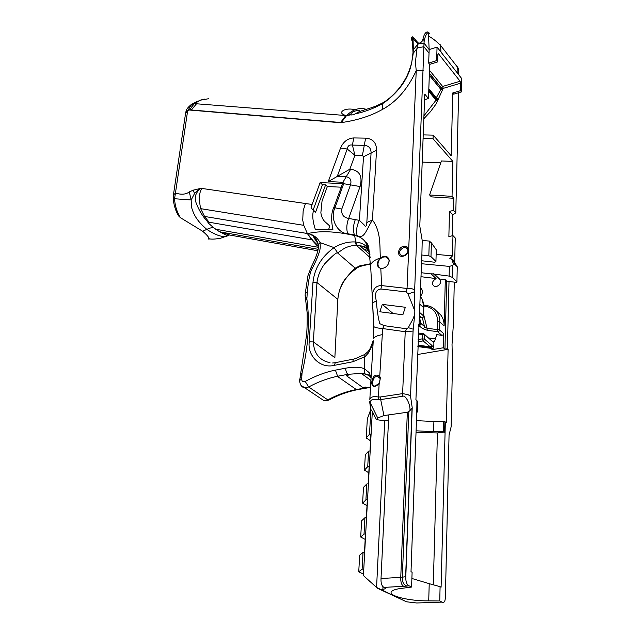 <?xml version="1.0" encoding="UTF-8"?>
<svg xmlns="http://www.w3.org/2000/svg" width="635" height="635" viewBox="0 0 635 635"><rect width="100%" height="100%" fill="white"/><g stroke="black" fill="none" stroke-linecap="round" stroke-linejoin="round"><path stroke-width="0.95" d="M330.049 362.736C319.429 360.386 313.865 353.449 313.357 341.916L316.976 282.527C317.857 275.646 320.469 269.375 324.795 263.7C332.494 255.707 336.748 252.111 337.566 252.92L355.203 268.168C354.171 268.629 350.718 272.415 344.829 279.535C340.876 285.234 338.55 291.854 337.844 299.371L316.976 282.527L312.952 282.496C314.476 268.343 321.524 256.715 334.081 247.618L337.701 252.833L341.114 250.571C345.345 247.269 350.441 245.515 356.402 245.324L356.949 245.364L355.64 242.014L355.036 241.951C347.924 241.633 340.939 243.523 334.081 247.618L320.119 242.641C317.516 237.958 313.841 235.006 309.102 233.791L312.785 235.648L317.722 242.316M428.72 600.853L429.22 583.676L440.095 586.661L439.745 600.972L428.72 600.853C409.599 601.178 387.771 595.884 391.493 591.63C392.755 590.026 396.51 588.883 402.757 588.216L411.583 587.05L409.067 585.811L406.757 586.01C403.622 584.891 402.145 581.954 402.328 577.191L405.622 576.691L405.781 577.326L412.218 407.733L410.543 396.24L413.067 331.041L405.225 331.732L406.678 328.795L384.135 325.66L379.754 323.652C378.198 318.072 377.055 310.467 376.317 300.839C374.396 293.592 375.928 289.655 380.897 289.004L406.352 291.941L407.987 293.957C412.956 305.832 415.234 311.801 414.822 311.864L414.695 291.727L407.987 293.957M410.543 396.24L407.98 394.613L402.622 393.621L402.836 396.256C405.638 394.684 410.734 405.059 409.916 410.662L408.829 411.567L402.328 577.191L400.756 577.35L407.337 412.258L408.829 411.567M380.46 377.714L379.135 383.532L374.967 385.953C371.165 386.882 372.396 377.111 376.38 376.515L377.373 376.42L379.524 377.539L379.73 376.444C375.714 373.467 373.031 375.452 371.673 382.397C371.967 387.342 374.507 387.779 379.278 383.683L380.46 377.714L379.738 376.452L382.675 328.549L384.135 325.66M380.111 378.571L379.524 377.539M380.73 258.421L383.699 256.953L385.937 256.929C388.017 257.635 389.057 258.929 389.049 260.818C388.715 264.628 386.747 267.097 383.135 268.232L380.968 268.256C377.452 268.272 376.785 261.707 380.421 258.691L380.325 257.937L379.992 258.223C376.19 263.247 376.46 266.684 380.809 268.541C385.747 268.303 388.556 265.613 389.247 260.477C388.08 255.945 385.112 255.103 380.325 257.937C379.666 245.578 381.079 231.465 372.435 220.02C365.974 230.195 364.347 239.609 357.1 235.537L354.489 234.894L354.703 235.561C335.399 231.211 319.651 230.576 307.435 233.672L311.753 239.832L318.318 246.618M417.997 42.783L417.639 43.14L413.044 38.878L413.75 37.886L417.997 42.783C419.711 43.648 421.315 42.664 422.815 39.83L424.021 39.291L420.029 43.363L419.029 43.688L417.639 43.14L415.417 62.182L416.227 70.644L407.051 288.457L412.202 288.838L414.671 289.774L423.894 46.68L417.449 47.982L413.226 53.229L412.599 57.682M350.734 114.34C351.155 112.617 353.306 111.347 357.188 110.522L359.267 110.347L359.648 111.458L353.481 114.768L351.457 114.967L350.734 114.34L346.535 115.586L341.305 122.603L340.471 122.738L189.436 110.03L194.31 103.608L200.723 100.116L208.677 98.711M403.146 256.191C409.591 255 410.019 244.626 403.582 246.324C397.192 247.523 396.7 257.834 403.146 256.191M403.923 247.38L405.709 247.372C409.226 250.166 408.503 252.992 403.55 255.841L401.812 255.857C398.272 253.071 398.978 250.246 403.923 247.38M341.344 187.206L327.35 186.515L322.032 201.049L320.858 212.781C321.493 216.789 322.882 219.781 325.025 221.774L329.851 226.068L328.525 229.727M417.497 409.639L417.6 406.844M434.602 274.344L439.491 278.995C441.563 282.154 440.523 284.694 436.372 286.623L434.681 286.607C431.276 284.147 431.744 281.472 436.086 278.574L431.189 273.923L431.721 273.78L449.128 276.106L449.366 266.398L421.576 263.723M458.621 92.734L455.787 212.812L452.826 214.916L449.485 211.36L448.866 236.553L452.961 235.625L452.501 255.865L449.755 258.755L451.66 258.929L453.549 264.374L454.604 264.136L457.24 266.763L456.93 281.884L456.192 282.369L449.207 281.495L446.667 281.019L445.31 279.717L444.119 325.898C444.19 321.54 443.016 317.825 440.611 314.762L437.158 311.642M420.695 288.076C423.132 290.33 423.029 293.1 420.394 296.386M424.545 99.703L428.482 98.536L424.759 94.107L419.791 226.123L422.211 240.482L421.886 255.191L415.917 399.725L416.941 400.502L416.782 411.488L411.012 571.683L412.107 572.246L411.583 587.05M423.704 314.738L427.006 328.224L424.497 326.549L424.061 328.017L422.648 328.605L427.252 330.279L437.674 331.724L441.809 335.344L443.087 334.907L443.706 333.645L443.341 347.758L432.451 349.615L430.165 348.234L417.854 346.599M440.095 586.661L441.103 587.177L445.341 421.957L443.69 421.108L433.903 421.513L433.61 431.689L416.092 430.8M443.69 421.108L443.436 431.308L444.421 432.356L444.952 432.086M438.594 53.888L438.118 53.65L437.904 54.237L437.658 61.889L436.626 60.595L437.063 47.069L461.756 78.645L461.486 91.892L460.518 90.678L460.677 83.169L460.089 81.232L438.594 53.888L437.912 54.102M422.854 317.143L423.497 315.849L423.307 317.151L421.576 317.627L422.854 317.143M438.658 329.652L439.579 330.017L438.96 331.279L437.674 331.724L437.436 329.652L438.658 329.652M422.339 317.69L424.497 326.549L420.949 323.469L419.417 323.278M419.608 317.952L420.981 323.834L420.505 324.945L419.084 325.541L418.711 324.652M423.894 305.991L425.363 306.205C433.3 307.84 437.404 313.007 437.666 321.683L437.436 329.652L427.006 328.224L427.252 330.279M460.089 81.232L442.635 86.463L443.222 88.376L441.341 87.852L440.888 89.321L429.316 75.136M428.792 89.813L436.118 98.639L438.015 98.846L436.324 97.798L436.039 100.155L423.942 115.856M418.608 334.058L422.577 334.621L423.608 333.685M423.831 333.788L433.903 342.829L433.348 341.765M418.473 329.636L418.497 329.168M418.028 341.789L423.108 340.892L422.434 338.82L422.577 334.621L424.736 334.986L424.593 339.185L422.434 338.82L418.116 339.59M418.536 334.478L418.322 333.859M417.909 345.115L430.109 346.813L431.133 346.218L431.586 345.123L424.593 339.185L423.108 340.892L430.736 347.218L430.181 347.655L431.165 347.932L431.324 347.377L430.736 347.218L432.213 345.908L431.586 345.123M458.843 74.922L458.716 69.667L458.018 67.858L440.944 45.879C436.356 41.196 432.229 37.957 428.561 36.147C427.95 33.258 428.212 32.298 429.347 33.282L428.744 32.512C426.625 32.861 425.061 35.981 424.077 41.878L424.021 39.291M422.815 39.83C423.775 34.949 425.275 32.314 427.315 31.909L428.744 32.512M417.878 346.012L430.181 347.655L430.165 348.234M412.861 55.824L413.353 49.8L413.044 38.878L412.25 38.275C411.107 37.695 410.996 38.449 411.909 40.545L412.948 42.886M413.075 53.737L412.25 38.275C411.377 37.282 411.345 37.02 412.171 37.489C412.012 36.473 412.544 36.608 413.75 37.886M431.149 348.512L431.165 347.932L432.451 349.615M432.88 348.694L433.769 347.234L432.213 345.908L431.324 347.377L432.88 348.694L432.467 349.036M433.769 347.234L433.903 342.829M419.679 315.968L422.061 317.706M428.561 36.147L429.157 49.601L428.665 63.087L429.704 64.381L428.482 98.536M204.414 99.108L200.287 100.163L190.905 104.831C185.587 109.347 186.285 111.085 185.825 112.022L185.722 112.498M200.723 100.116L193.921 103.656L196.509 103.783L191.325 110.006L189.762 109.871L193.905 103.672L191.595 104.481L187.698 110.696L185.825 112.022L185.491 113.879M350.98 114.808L346.535 115.586C335.828 113.347 344.472 106.902 355.021 109.76M196.509 103.783L346.535 115.586C352.965 109.331 359.545 107.244 366.268 109.323M424.077 41.878L423.894 46.68L429.022 53.126M454.604 264.136L453.152 259.969L457.24 266.763M441.809 335.344L436.785 334.637L434.443 341.844L433.245 341.67M437.063 47.069L429.157 49.601L424.037 43.14L420.029 43.363M419.37 324.525L418.656 324.66L418.592 326.477M444.579 432.133L444.897 422.021M443.436 431.308L433.61 431.689M416.457 420.648L433.903 421.513M416.758 412.226L417.409 412.051L417.79 401.55L416.925 400.899M417.409 412.051L416.782 411.583M416.028 432.395L437.444 432.951L444.429 432.046M411.885 578.469L429.22 583.676M407.043 586.097L384.008 587.391C381.794 586.216 380.802 583.255 381.016 578.517L400.756 577.35C400.574 582.136 401.566 585.129 403.749 586.319L384.008 587.391M402.836 396.256L380.69 399.574L383.945 415.568L377.73 417.981L376.349 419.592L384.731 420.894L376.571 587.446L406.511 601.797L416.774 602.988L442.047 602.115C444.087 603.107 445.198 601.496 445.389 597.281L449.056 435.023L451.12 426.863L452.485 364.419L452.025 344.416L453.35 324.795L454.279 282.13M428.942 337.987L435.396 338.915M423.22 134.898L433.173 135.12L451.199 155.813L452.739 92.972L460.518 90.678M452.739 92.972L453.707 94.178L461.486 91.892M449.024 281.321L447.405 348.726L448.104 349.329L417.568 354.513M447.405 348.726L444.952 349.139L443.341 347.758M177.101 213.201L178.483 215.821L180.467 217.718L202.692 231.275C206.692 234.664 208.844 237.172 209.145 238.8L208.844 239.276L208.344 237.141M429.609 194.969L431.419 196.882L453.819 198.271L452.041 196.334L452.866 161.409L441.404 160.957L429.609 194.969L452.041 196.334M423.085 138.517L433.054 138.771L433.173 135.12M173.403 195.088L175.458 193.064L174.554 198.731C174.919 205.605 176.895 211.939 180.467 217.718M191.294 104.577L193.524 103.314M345.789 115.53L340.558 122.539L191.325 110.006M411.869 61.524C410.75 67.342 407.186 75.74 406.678 76.414C406.376 77.311 402.058 85.066 397.804 89.821C392.438 95.988 387.342 100.37 382.524 102.981C377.468 105.489 373.182 107.251 369.657 108.267L359.648 111.458M429.316 241.062L428.823 255.778L430.982 256.643L431.427 242.88L429.316 241.062L422.211 240.482M431.427 242.88L436.285 249.777L435.935 261.461L430.982 256.643M451.66 258.929L453.152 259.969M456.93 281.884L452.271 277.36L449.128 276.106M452.271 277.36L452.541 265.454L453.549 264.374M446.667 281.019L444.952 349.139M393.049 313.492L382.294 304.379L379.817 311.769L402.868 314.777L405.344 307.269L382.294 304.379M436.626 60.595L428.665 63.087M437.658 61.889L429.704 64.381M421.688 255L428.823 255.778M448.104 349.329L446.357 422.727L445.341 421.957M380.405 589.502L382.865 589.375L382.992 586.653M442.047 602.115L439.745 600.972M384.159 587.47L385.628 588.685L382.865 589.375M405.781 577.326C405.725 581.723 406.757 584.517 408.869 585.7L409.067 585.811M413.067 331.041L414.711 314.476L412.964 319.04L408.305 327.66L406.678 328.795M412.218 407.733L409.916 410.662M383.945 415.568L388.779 414.885L381.016 578.517M388.779 414.885L407.337 412.258M363.299 574.008L358.743 571.825L359.68 555.173L363.029 552.386L362.109 569.182L358.743 571.825M365.181 539.377L360.696 537.019L361.609 520.803L364.927 517.731L364.03 534.075L360.696 537.019M367.014 505.65L362.601 503.126L363.482 487.347L366.784 483.989L365.911 499.904L362.601 503.126M368.792 472.797L364.45 470.122L365.315 454.747L368.586 451.136L367.736 466.63L364.45 470.122M384.731 420.894L388.517 420.37M406.511 601.797L377.134 588.097M452.961 235.625L455.239 237.982L454.708 262.414M452.826 214.916L452.342 235.768M455.787 212.812L453.541 210.399L449.485 211.36M433.054 138.771L452.866 161.409M453.819 198.271L453.541 210.399M225.671 233.894L225.004 233.894M228.941 234.871L219.162 231.465L213.781 227.83C212.709 227.282 210.376 227.79 206.788 229.362C216.741 235.902 223.917 237.95 228.306 235.506L229.513 234.99M436.142 254.397L452.501 255.865M422.196 162.092L440.746 162.846M202.692 231.275L206.788 229.362C202.255 225.425 199.001 221.964 197.009 218.964C193.985 215.035 191.492 208.232 191.389 206.002L191.167 199.985L194.493 193.58C195.628 191.96 197.795 190.206 200.993 188.309L201.914 188.444C199.136 192.199 198.715 198.938 200.66 208.653L204.557 216.456L209.098 222.234L207.867 222.02C203.438 217.384 199.858 211.828 197.12 205.367L196.977 204.994C193.778 198.223 195.112 192.667 200.993 188.309L193.294 190.151L194.493 193.58M178.483 215.821C175.609 210.772 173.895 205.343 173.339 199.533L174.554 198.731L191.167 199.985L189.286 191.897L193.294 190.151M340.566 122.507L189.54 109.831M419.029 43.688L417.592 44.45L413.353 49.8L411.901 61.381C409.218 77.216 399.994 90.956 384.223 102.592L382.175 103.823C373.777 108.41 365.157 111.689 356.306 113.657M414.695 291.727L414.671 289.774M445.31 279.717L439.491 278.995M421.108 276.717L436.086 278.574M421.688 260.763L434.864 262.255L435.935 261.461M452.541 265.454L449.366 266.398M421.251 272.717L431.189 273.923M381.23 268.303L380.809 268.541L381.595 285.575C375.833 285.623 372.753 289.092 372.356 295.989L372.523 303.339M378.762 384.008L379.555 382.913M414.711 314.476L414.822 311.864M376.349 419.592L372.332 411.44L363.426 575.572L363.561 569.087L362.109 569.182M363.029 552.386L364.474 552.275L365.474 533.956L364.03 534.075M364.927 517.731L366.363 517.596L367.332 499.761L365.911 499.904M366.784 483.989L368.197 483.838L369.141 466.471L367.736 466.63M368.586 451.136L369.983 450.961L370.903 434.038L369.514 434.229L366.252 437.967L370.53 440.785M363.426 575.572L376.571 587.446M233.553 232.378L232.894 232.839M213.781 227.83L207.955 222.758L207.867 222.02M220.734 232.021L229.83 235.053L317.81 250.762M316.166 239.204L314.722 239.077M313.19 209.915L315.595 212.177L325.604 184.872L322.445 184.721L313.19 209.915L310.991 207.955L315.595 212.177M322.445 184.721L320.151 182.578L342.551 183.642L333.748 207.621L341.789 209.058C341.185 214.416 343.487 217.543 348.694 218.44L359.41 220.361L363.514 156.726L362.402 155.464L354.909 155.257L352.417 145.097C349.528 144.478 347.797 145.788 347.226 149.034L340.566 147.971C343.313 141.684 347.71 138.343 353.751 137.938L365.625 138.136C372.872 138.692 376.507 142.724 376.539 150.257L372.435 220.02L366.824 222.488L371.078 152.971C371.078 148.265 368.816 145.725 364.284 145.351L352.417 145.097L353.751 137.938M349.861 169.196L350.695 169.227L346.178 176.808L337.248 176.427L349.861 169.196L354.909 155.257L347.226 149.034L337.248 176.427L328.263 181.578L340.566 147.971M327.35 186.515L325.604 184.872M173.379 199.914L173.482 194.524L185.579 113.284L187.516 111.689L175.458 193.064C181.348 194.874 185.96 194.485 189.286 191.897M423.196 70.358L416.227 70.644C407.908 88.678 396.74 101.56 382.738 109.284C376.849 112.506 371.467 114.935 366.609 116.562C358.926 119.293 350.21 121.348 340.471 122.738M357.1 235.537C355.989 230.624 356.759 225.568 359.41 220.361L364.022 224.758C365.601 227.314 366.538 226.56 366.824 222.488M355.036 241.951L356.402 245.324L370.229 257.699L368.268 249.364C366.189 245.102 361.974 242.649 355.64 242.014L354.703 235.561C359.442 236.371 363.093 238.641 365.665 242.387L368.53 249.944C367.109 247.531 364.268 246.15 360.005 245.801L356.949 245.364M370.03 254.802L363.188 248.658L369.665 251.428M380.587 258.548L380.174 258.064C374.936 259.731 371.745 262.049 370.602 265.025L373.832 326.279C373.88 327.311 376.825 328.065 382.675 328.549L405.225 331.732L402.622 393.621L380.484 396.962L380.69 399.574L378.15 399.717C372.816 398.661 370.189 399.717 370.276 402.876L377.73 417.981M379.143 383.54L378.444 397.018L380.484 396.962M373.237 340.971L369.824 399.423C370.53 396.907 373.404 396.105 378.444 397.018L378.15 399.717M372.332 411.44L370.864 409.583L369.514 434.229M370.864 409.583L367.324 418.878L366.252 437.967M221.964 232.243L318.072 249.301M316.849 245.364L311.753 239.832L209.098 222.234M363.403 248.055L362.418 247.96M201.914 188.444L305.451 203.502L303.157 210.741L302.736 220.131L303.776 225.338L307.427 233.68L312.888 240.522L318.318 245.959M305.451 203.502L312.087 204.47L320.151 182.578M312.087 204.47L310.991 207.955M333.748 207.621C331.264 212.527 330.994 219.924 332.93 229.799L315.389 229.632C312.69 221.266 312.087 214.86 313.595 210.391M368.459 248.452L365.665 242.387C366.419 242.054 367.435 243.538 368.713 246.84L370.634 267.605M369.887 253.325L369.006 251.23M368.681 250.69C366.093 247.698 363.204 246.07 360.005 245.801L363.196 248.658M371.729 345.329L371.904 346.107L373.221 341.209M370.681 409.781L369.673 401.725L370.276 402.876L371.015 409.789M367.371 418.782L370.705 409.67M318.318 246.142L317.595 246.015M370.538 263.755L359.831 265.819L355.203 268.168L356.354 268.573M354.489 234.894L347.67 233.759C337.026 233.132 329.716 218.091 334.97 207.796L343.694 183.698L342.932 182.261L328.263 181.578M337.844 299.371L334.859 357.648L313.357 341.916L309.229 341.86L312.952 282.496M371.094 377.555L369.125 372.57L364.331 368.689L364.879 354.37L367.808 351.766L370.173 348.496L373.182 340.701M364.649 354.52L354.854 358.854C353.695 358.672 353.028 359.64 352.854 361.759L365.054 356.632L368.657 352.695L371.904 346.107L372.991 345.123M371.07 378.031C370.61 376.404 368.514 375.055 364.792 373.999L364.331 368.689C360.077 366.966 353.862 366.784 345.694 368.157C345.734 370.927 346.464 372.983 347.909 374.317L361.307 373.388L364.784 373.999M370.538 387.112L355.973 389.58C346.369 391.517 336.971 394.938 327.795 399.859L308.689 386.993C318.024 381.913 327.565 378.357 337.304 376.309L356.283 389.525L357.775 389.604M204.557 216.456L309.102 233.791M311.158 267.256L312.769 267.414C317.881 257.254 320.373 250.317 320.238 246.618L320.119 242.641L318.222 244.475L318.286 245.166M305.197 294.116L305.117 295.267L306.856 298.902C309.943 321.739 308.34 346.456 302.046 373.055L300.688 373.428L299.545 381.778M345.694 368.157L335.407 370.126C325.93 371.959 315.865 375.722 305.213 381.405C303.022 382.191 301.831 381.437 301.649 379.143L302.046 373.055L299.553 379.746M312.785 235.648C314.928 236.657 316.738 239.593 318.222 244.475C319.135 248.65 316.786 256.23 311.182 267.224L307.919 275.78L305.229 293.584L307.292 292.267L306.856 298.902L305.475 300.284L305.562 300.879M305.117 295.267L307.142 312.777C307.284 323.461 307.038 331.272 306.387 336.225L300.657 373.594M299.506 380.54L301.649 379.143M347.67 233.759C346.273 228.814 346.615 223.71 348.694 218.44L360.085 186.555L350.496 184.88L341.789 209.058M352.854 361.759L334.034 365.403C320.342 368.8 307.292 355.878 309.229 341.86M329.097 399.963L323.969 400.661L320.08 398.058M300.934 385.278L304.816 387.834L308.689 386.993L305.213 381.405M425.363 306.205L426.529 305.395L430.554 306.53L433.705 308.348L436.301 310.872C438.714 313.944 439.88 317.667 439.801 322.048L444.119 325.898M444.421 432.356L444.873 432.3M423.656 316.079L423.775 307.753L423.497 315.849L419.806 312.603M437.666 321.683L439.801 322.048L439.579 330.017L443.706 333.645M418.632 325.477L422.648 328.605M423.831 118.729L430.522 111.617L436.15 103.854L443.222 88.376L460.677 83.169M438.118 99.56L436.221 99.354L428.776 90.384M437.753 101.171L436.039 100.155L428.736 91.376M442.73 90.051L440.888 89.321L436.324 97.798L428.831 88.765M429.316 75.271L440.857 89.416L442.658 90.241M429.379 73.382L441.301 88.027L443.143 88.717M418.298 334.558L418.592 329.732L418.6 334.185M429.49 70.263L442.635 86.463L441.341 87.852L429.387 73.176M458.081 73.954L457.573 66.826M440.968 52.054L440.507 44.831M419.632 317.373L421.576 317.627L419.632 317.357M433.3 584.795L437.444 432.951M403.9 586.399L408.869 585.7M445.103 431.856L444.659 431.919M420.386 296.521C422.759 299.609 423.886 303.347 423.775 307.753L420.1 304.475M408.305 327.66L413.258 329.224M412.036 408.019L405.622 576.691M382.738 109.284L382.524 102.981M380.897 289.004L381.595 285.575L407.051 288.457L406.352 291.941M380.421 258.691L379.992 258.223M382.413 334.661C377.515 335.383 374.499 336.788 373.364 338.868L373.578 325.366L372.602 302.935L376.317 300.839M187.516 111.689L187.698 110.696L189.444 110.014M362.402 155.464L365.625 138.136M363.514 156.726L376.539 150.257M350.695 169.227C359.616 170.553 362.744 176.324 360.085 186.555M342.932 182.261L346.178 176.808C350.314 177.459 351.75 180.149 350.496 184.88L343.694 183.698M200.66 208.653L303.776 225.338M335.407 370.126L337.622 376.253L347.909 374.317L348.869 375.015L346.162 375.523L362.831 387.517L365.506 387.04L366.935 387.961L367.903 387.787M312.769 267.414C310.372 270.645 308.546 278.932 307.292 292.267M334.621 365.3C334.812 363.196 335.494 362.228 336.677 362.41L353.83 359.053M354.346 234.847C352.957 229.878 353.298 224.742 355.362 219.448M335.089 362.728L332.597 362.982M370.522 387.382L356.799 389.779C347.218 391.771 337.852 395.24 328.692 400.177L323.969 400.661L304.816 387.834C301.736 387.39 299.974 384.873 299.522 380.286L299.553 379.754M380.055 378.428L377.373 376.42M433.467 273.796L440.523 280.511M405.709 247.372L407.9 249.452M385.937 256.929L388.834 259.572M420.672 288.695L422.235 290.124M418.751 329.938L418.505 329.208M418.274 335.216L418.592 334.375M423.267 333.7L418.64 333.05M209.098 238.633L209.002 239.347M196.85 101.6L193.381 103.346M422.362 299.855L423.934 307.983M209.145 238.8C211.574 239.355 215.376 239.173 220.551 238.244L228.306 235.506C228.378 236.268 225.354 234.934 219.242 231.497M359.878 111.014L359.259 110.347M426.045 305.324L423.799 304.998M413.226 53.229L411.909 61.349M215.249 229.156L318.286 247.293M339.05 292.044C342.011 282.385 347.718 274.598 356.187 268.684C357.307 267.065 362.101 265.557 370.562 264.16M371.054 378.309C370.943 375.96 368.776 374.459 364.553 373.801L361.315 373.388L370.927 380.468M312.73 235.601L318.151 243.991"/></g></svg>
